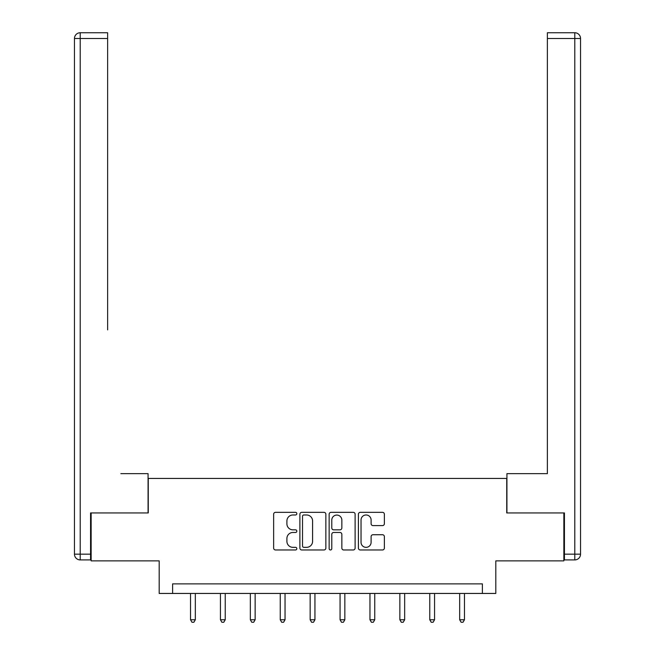 <?xml version="1.0" encoding="UTF-8"?>
<svg xmlns="http://www.w3.org/2000/svg" width="655" height="655" viewBox="0 0 655 655"><rect width="100%" height="100%" fill="white"/><g stroke="black" fill="none" stroke-linecap="round" stroke-linejoin="round"><path stroke-width="0.98" d="M296.83 513.659A1.318 1.318 0 0 0 295.511 512.341L275.518 512.341A1.883 1.883 0 0 0 273.643 514.224L273.643 548.088A1.883 1.883 0 0 0 275.518 549.971L295.511 549.971A1.318 1.318 0 0 0 296.83 548.653A1.318 1.318 0 0 0 295.511 547.343L292.924 547.343A6.018 6.018 0 0 1 286.906 541.317L286.906 538.492A6.018 6.018 0 0 1 292.924 532.474L295.511 532.474A1.318 1.318 0 0 0 296.83 531.156A1.318 1.318 0 0 0 295.511 529.838L292.924 529.838A6.018 6.018 0 0 1 286.906 523.82L286.906 520.995A6.018 6.018 0 0 1 292.924 514.977L295.511 514.977A1.318 1.318 0 0 0 296.83 513.659M382.487 525.605A1.883 1.883 0 0 0 384.37 523.722L384.37 514.224A1.883 1.883 0 0 0 382.487 512.341L360.291 512.341A1.883 1.883 0 0 0 358.408 514.224L358.408 548.088A1.883 1.883 0 0 0 360.291 549.971L382.487 549.971A1.883 1.883 0 0 0 384.37 548.088L384.37 536.617A1.883 1.883 0 0 0 382.487 534.734L372.99 534.734A1.883 1.883 0 0 0 371.107 536.617L371.107 542.307A5.035 5.035 0 0 1 366.071 547.343A5.035 5.035 0 0 1 361.036 542.307L361.036 520.005A5.035 5.035 0 0 1 366.071 514.977A5.035 5.035 0 0 1 371.107 520.005L371.107 523.722A1.883 1.883 0 0 0 372.99 525.605L382.487 525.605M482.391 593.455L495.81 593.455L495.81 560.868L563.857 560.868L563.857 512.947L506.733 512.947L506.733 478.437L148.267 478.437L148.267 512.947L91.143 512.947L91.143 560.868L159.19 560.868L159.19 593.455L482.391 593.455L482.391 583.875L172.609 583.875L172.609 593.455M325.854 514.224A1.883 1.883 0 0 0 323.971 512.341L301.767 512.341A1.883 1.883 0 0 0 299.884 514.224L299.884 548.088A1.883 1.883 0 0 0 301.767 549.971L323.971 549.971A1.883 1.883 0 0 0 325.854 548.088L325.854 514.224M331.029 512.341L353.233 512.341A1.883 1.883 0 0 1 355.116 514.224L355.116 548.088A1.883 1.883 0 0 1 353.233 549.971L343.728 549.971A1.883 1.883 0 0 1 341.844 548.088L341.844 534.357A1.883 1.883 0 0 0 339.97 532.474L333.665 532.474A1.883 1.883 0 0 0 331.782 534.357L331.782 548.653A1.318 1.318 0 0 1 330.464 549.971A1.318 1.318 0 0 1 329.146 548.653L329.146 514.224A1.883 1.883 0 0 1 331.029 512.341M303.838 514.977A1.318 1.318 0 0 0 302.52 516.296L302.52 546.024A1.318 1.318 0 0 0 303.838 547.343L306.565 547.343A6.018 6.018 0 0 0 312.591 541.317L312.591 520.995A6.018 6.018 0 0 0 306.565 514.977L303.838 514.977M341.844 520.103A5.035 5.035 0 0 0 336.817 515.067A5.035 5.035 0 0 0 331.782 520.103L331.782 527.955A1.883 1.883 0 0 0 333.665 529.838L339.97 529.838A1.883 1.883 0 0 0 341.844 527.955L341.844 520.103M190.531 593.455L190.531 619.761L195.329 619.761L195.329 593.455M195.329 619.761L193.888 622.25L191.972 622.25L190.531 619.761M148.071 512.947L148.071 473.647L120.856 473.647M107.625 38.498L80.213 38.498L80.213 32.75L107.625 32.75L107.625 329.874M80.213 559.91L80.213 554.163L74.465 554.163A5.748 5.748 0 0 0 80.213 559.91L90.562 559.91L80.213 559.91A5.748 5.748 0 0 1 74.465 554.163L74.465 38.498A5.748 5.748 0 0 1 80.213 32.75A5.748 5.748 0 0 0 74.465 38.498L80.213 38.498L80.213 554.163L90.562 554.163L90.562 512.947L91.143 512.947M90.562 554.163L90.562 559.91M534.144 473.647L547.375 473.647L547.375 32.75L574.787 32.75L559.64 32.75M506.929 512.947L506.929 473.647L547.375 473.647L547.375 329.874M564.438 554.163L574.787 554.163L574.787 38.498L580.535 38.498A5.748 5.748 0 0 0 574.787 32.75A5.748 5.748 0 0 1 580.535 38.498A5.748 5.748 0 0 0 574.787 32.75A5.748 5.748 0 0 1 580.535 38.498L580.535 554.163A5.748 5.748 0 0 1 574.787 559.91L564.438 559.91L564.438 512.947L563.857 512.947M574.787 559.91A5.748 5.748 0 0 0 580.535 554.163L574.787 554.163L574.787 559.91M220.44 593.455L220.44 619.761L225.23 619.761L225.23 593.455M225.23 619.761L223.797 622.25L221.873 622.25L220.44 619.761M250.341 593.455L250.341 619.761L255.139 619.761L255.139 593.455M255.139 619.761L253.698 622.25L251.782 622.25L250.341 619.761M280.25 593.455L280.25 619.761L285.04 619.761L285.04 593.455M285.04 619.761L283.599 622.25L281.683 622.25L280.25 619.761M310.151 593.455L310.151 619.761L314.94 619.761L314.94 593.455M314.94 619.761L313.508 622.25L311.592 622.25L310.151 619.761M340.06 593.455L340.06 619.761L344.849 619.761L344.849 593.455M344.849 619.761L343.408 622.25L341.492 622.25L340.06 619.761M369.96 593.455L369.96 619.761L374.75 619.761L374.75 593.455M374.75 619.761L373.317 622.25L371.401 622.25L369.96 619.761M399.861 593.455L399.861 619.761L404.659 619.761L404.659 593.455M404.659 619.761L403.218 622.25L401.302 622.25L399.861 619.761M429.77 593.455L429.77 619.761L434.56 619.761L434.56 593.455M434.56 619.761L433.127 622.25L431.203 622.25L429.77 619.761M459.671 593.455L459.671 619.761L464.469 619.761L464.469 593.455M464.469 619.761L463.028 622.25L461.112 622.25L459.671 619.761M574.787 32.75L574.787 38.498L547.375 38.498"/></g></svg>
